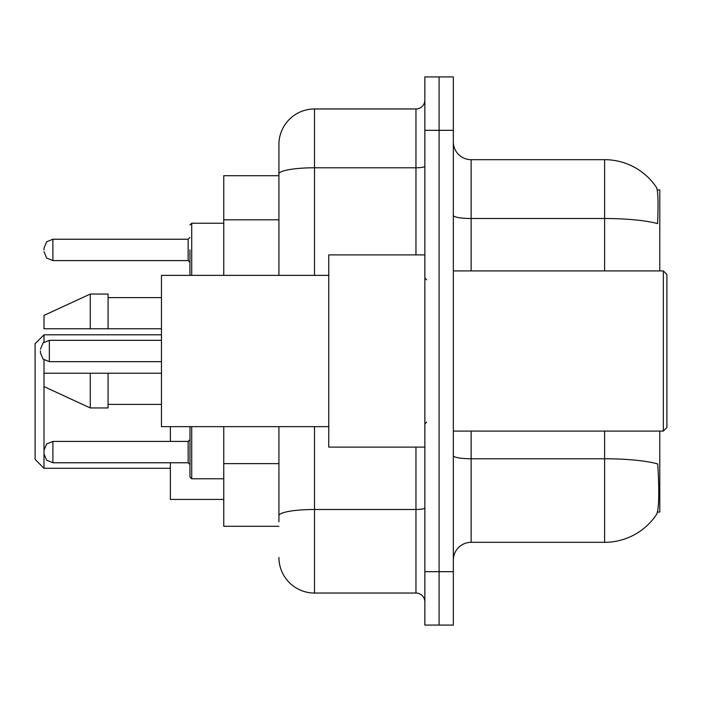 <?xml version="1.0" encoding="UTF-8"?>
<svg xmlns="http://www.w3.org/2000/svg" width="702" height="702" viewBox="0 0 702 702"><rect width="100%" height="100%" fill="white"/><g stroke="black" fill="none" stroke-linecap="round" stroke-linejoin="round"><path stroke-width="1.05" d="M659.783 270.911L659.783 189.935L657.256 189.935M657.476 512.065L659.783 512.065L659.783 431.089M278.922 175.702L223.754 175.702L223.754 275.359M278.922 526.298L223.754 526.298L223.754 426.64M453.334 560.117A17.796 17.796 0 0 1 471.13 542.321L604.606 542.321A62.294 62.294 0 0 0 656.686 514.206L656.335 514.733L656.686 514.206C658.827 509.187 659.318 494.831 658.151 471.13L657.695 463.925A62.294 10.82 180 0 0 604.606 458.766L604.606 431.089M453.334 625.078L453.334 76.922L439.092 76.922L439.092 625.078L453.334 625.078L424.859 625.078L424.859 571.682L439.092 571.682L439.092 625.078M604.606 270.911L604.606 218.506A62.294 10.82 180 0 1 657.572 223.631C658.415 203.132 658.081 191.111 656.554 187.583L656.554 187.583A62.294 62.294 0 0 0 604.606 159.679A62.294 62.294 0 0 1 656.335 187.267A62.294 62.294 0 0 0 604.606 159.679L471.13 159.679A17.796 17.796 0 0 1 453.334 141.883A17.796 17.796 0 0 0 471.13 159.679L471.13 270.911M278.922 521.849L278.922 426.64M453.334 130.318L439.092 130.318L439.092 76.922L424.859 76.922L424.859 571.682M424.859 130.318L439.092 130.318L439.092 571.682L453.334 571.682M314.514 426.64L314.514 593.041L415.961 593.041L415.961 447.104M278.922 275.359L278.922 144.551A35.591 35.591 0 0 1 314.514 108.959L415.961 108.959A8.898 8.898 0 0 0 424.859 100.061M278.922 144.551L278.922 164.128M424.859 601.939A8.898 8.898 0 0 0 415.961 593.041M314.514 593.041A35.591 35.591 0 0 1 278.922 557.449M663.337 270.911L666.9 274.473L666.9 427.527L663.337 431.089L663.337 270.911L453.334 270.911M424.859 254.896L328.755 254.896L328.755 447.104L424.859 447.104M328.755 275.359L161.46 275.359L161.46 426.64L328.755 426.64M90.268 328.755L43.998 328.755L43.998 315.409L90.268 294.05L90.268 328.755L161.46 328.755M90.268 294.05L108.064 294.05L108.064 328.755M161.46 373.245L108.064 373.245L108.064 407.95L90.268 407.95L90.268 373.245L43.998 373.245L43.998 468.287L170.358 468.287M43.998 359.898L43.998 373.245L55.774 373.245M108.064 373.245L90.268 373.245M43.998 452.088L43.998 450.307L43.998 452.088M191.716 426.64L191.716 478.782L189.935 477L190.014 426.64M40.435 351L40.435 352.781L40.435 351M43.998 249.912L43.998 248.131L43.998 249.912M189.935 249.912L189.935 274.824L189.935 249.912M43.998 342.102L43.998 334.801L35.1 343.699L35.1 459.389L43.998 468.287M170.358 426.64L170.358 441.409M170.358 462.767L170.358 499.429L223.754 499.429M278.922 219.814L223.754 219.814M278.922 463.636L223.754 463.636M604.606 542.321L604.606 458.766L471.13 458.766L471.13 542.321M656.554 187.583A62.294 62.294 0 0 0 604.606 159.679L604.606 218.506L471.13 218.506A17.796 3.089 0 0 1 453.334 215.417M471.13 431.089L471.13 458.766A17.796 3.089 0 0 1 453.334 455.677M424.859 507.95A8.898 1.544 0 0 1 415.961 509.494L314.514 509.494A35.591 6.178 180 0 0 278.922 515.672M314.514 108.959L314.514 167.787L415.961 167.787L415.961 108.959M278.922 173.964A35.591 6.178 180 0 1 314.514 167.787L314.514 275.359M415.961 254.896L415.961 167.787A8.898 1.544 0 0 0 424.859 166.242M43.998 450.307L46.657 443.971L52.896 441.409L52.896 462.767L188.154 462.767L188.154 441.409L189.935 439.627M161.46 340.321L49.342 340.321L49.342 361.679L43.094 359.117L40.435 352.781M223.754 223.218L191.716 223.218L191.716 275.359M188.154 239.233L52.896 239.233L52.896 260.591L188.154 260.591L188.154 239.233L189.935 237.452M453.334 431.089L663.337 431.089M426.64 279.808L424.859 278.036M108.064 297.604L161.46 297.604M108.064 404.396L161.46 404.396M426.64 422.192L424.859 423.964M43.998 386.591L90.268 407.95M188.154 462.767L189.935 464.548M52.896 441.409L188.154 441.409M191.716 478.782L223.754 478.782M52.896 462.767L46.657 460.205L43.998 453.869M49.342 361.679L161.46 361.679M49.342 340.321L43.094 342.883L40.435 349.219M190.014 275.359L189.935 274.824M52.896 260.591L46.657 258.029L43.998 251.693M52.896 239.233L46.657 241.795L43.998 248.131M188.154 260.591L189.935 262.373M191.716 223.218L189.935 225M43.998 334.801L161.46 334.801"/></g></svg>
